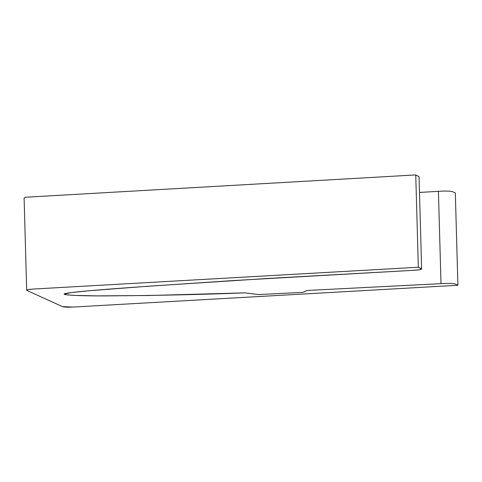 <?xml version="1.0" encoding="UTF-8"?>
<svg xmlns="http://www.w3.org/2000/svg" width="482" height="482" viewBox="0 0 482 482"><rect width="100%" height="100%" fill="white"/><g stroke="black" fill="none" stroke-linecap="round" stroke-linejoin="round"><path stroke-width="0.72" d="M421.63 268.962L419.051 176.641L415.749 174.924L418.328 267.245L33.125 289.061C28.287 289.399 26.221 289.863 26.926 290.453L62.425 306.612C64.178 307.142 67.601 307.299 72.698 307.076L457.9 285.266L455.556 284.193C453.701 283.35 448.85 283.169 441 283.657L309.655 290.339L306.691 290.658L302.973 292.357L258.732 294.55L244.796 292.857L148.986 295.514L97.075 295.876L73.607 295.376L66.636 294.767L64.275 294.062L71.342 292.562L89.724 290.7L142.811 286.633L233.553 280.542L411.887 270.402L419.207 269.787L421.63 268.962L418.328 267.245L33.125 289.061L28.546 289.531L26.679 290.218L26.926 290.453L62.425 306.612L72.698 307.076L457.9 285.266L455.556 284.193C453.701 283.35 448.85 283.169 441 283.657L309.655 290.339L306.691 290.658L302.973 292.357L258.732 294.55L244.796 292.857C201.723 294.562 155.325 295.58 105.594 295.9C82.47 296.062 60.383 295.105 64.612 293.779C69.046 291.887 116.584 288.459 153.499 285.88L268.269 278.427L411.887 270.402C419.882 269.986 422.955 269.354 421.105 268.51L418.328 267.245L415.749 174.924L25.968 197.21L24.1 197.897L26.679 290.218M457.9 285.266L455.321 192.939L452.978 191.872C451.122 191.029 446.272 190.848 438.421 191.33L419.491 192.439M441 283.657L438.421 191.33"/></g></svg>
